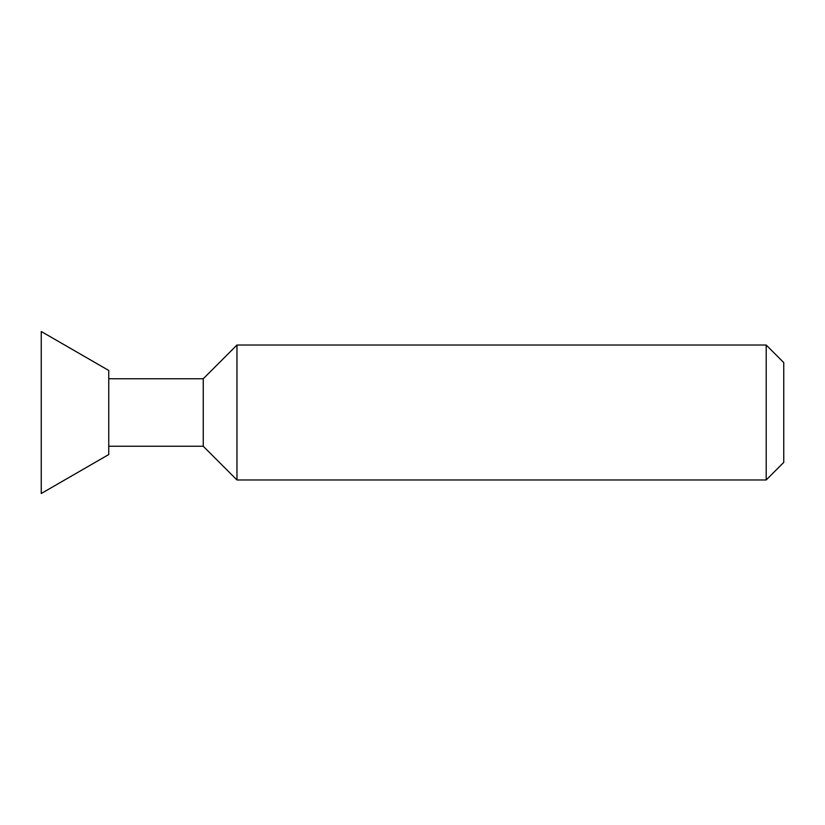 <?xml version="1.0" encoding="UTF-8"?>
<svg xmlns="http://www.w3.org/2000/svg" width="825" height="825" viewBox="0 0 825 825"><rect width="100%" height="100%" fill="white"/><g stroke="black" fill="none" stroke-linecap="round" stroke-linejoin="round"><path stroke-width="1.24" d="M108.745 454.534L108.745 370.466L41.25 331.495L41.25 493.505L108.745 454.534M203.249 446.253L203.249 378.747L236.971 345.025L236.971 479.975L203.249 446.253L108.745 446.253M766.198 345.025L783.75 362.577L783.75 462.423L766.198 479.975L766.198 345.025L236.971 345.025M766.198 479.975L236.971 479.975M203.249 378.747L108.745 378.747"/></g></svg>
